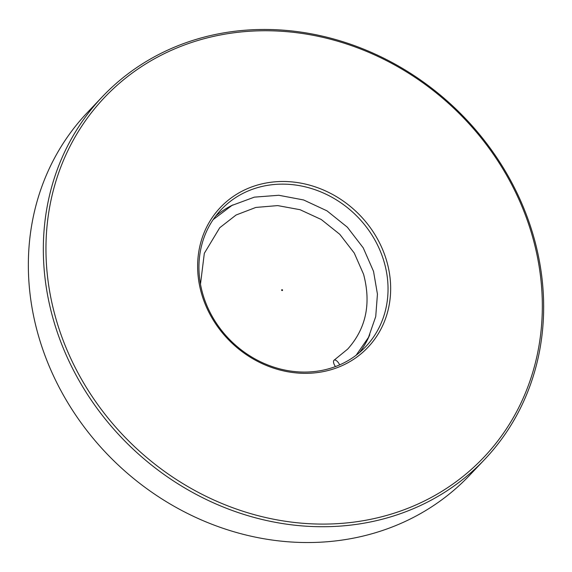 <?xml version="1.0" encoding="UTF-8"?>
<svg xmlns="http://www.w3.org/2000/svg" width="572" height="572" viewBox="0 0 572 572"><rect width="100%" height="100%" fill="white"/><g stroke="black" fill="none" stroke-linecap="round" stroke-linejoin="round"><path stroke-width="0.86" d="M383.984 261.49A99.585 88.617 43.5 0 0 312.598 188.896A99.585 88.617 43.5 0 0 221.235 209.574A99.585 88.617 43.5 0 0 202.996 294.716A99.585 88.617 43.5 0 0 274.381 367.31A99.585 88.617 43.5 0 0 365.751 346.632A99.585 88.617 43.5 0 0 383.984 261.49M232.961 204.898A99.585 88.617 43.5 0 0 215.708 216.066M201.766 294.373A101.659 90.462 -136.5 0 1 266.173 182.997A101.659 90.462 -136.5 0 1 386.522 260.46A101.659 90.462 -136.5 0 1 322.107 371.836A101.659 90.462 -136.5 0 1 201.766 294.373M56.599 321.021A261.411 232.618 43.5 0 0 366.059 520.205A261.411 232.618 43.5 0 0 531.688 233.812A261.411 232.618 43.5 0 0 222.222 34.627A261.411 232.618 43.5 0 0 56.599 321.021M532.925 234.155A263.492 234.463 -136.5 0 1 484.67 459.423A263.492 234.463 -136.5 0 1 242.936 514.128A263.492 234.463 -136.5 0 1 54.061 322.05A263.492 234.463 -136.5 0 1 102.316 96.782A263.492 234.463 -136.5 0 1 344.051 42.071A263.492 234.463 -136.5 0 1 532.925 234.155M102.316 96.782L87.33 112.577A263.492 234.463 43.5 0 0 39.075 337.845A263.492 234.463 43.5 0 0 227.949 529.929A263.492 234.463 43.5 0 0 469.683 475.218L484.67 459.423M359.552 352.495A99.585 88.617 43.5 0 0 369.798 334.677M282.253 290.597A0.522 0.465 43.5 0 0 281.603 289.99M282.561 290.033A0.522 0.465 43.5 0 0 281.617 290.204A0.522 0.465 43.5 0 0 282.561 290.033M339.639 364.886A5.184 2.309 -122 0 0 334.127 360.16A5.184 2.309 -122 0 0 333.919 360.331A5.184 2.309 -122 0 0 335.464 366.581M356.156 355.219L368.49 337.38L375.725 316.602L377.441 294.151L373.53 271.357L363.234 247.855L347.354 227.206L326.998 210.853L303.596 199.957L278.8 195.274L254.333 197.147L231.932 205.448L213.17 219.598M200.486 284.177L204.326 253.31L219.741 227.727L236.086 215.008L255.848 207.436L277.685 205.598L300.035 209.702L321.264 219.505L339.789 234.313L354.254 253.046L363.585 274.303C371.342 303.653 366.044 328.585 347.697 349.084L334.127 360.16"/></g></svg>
